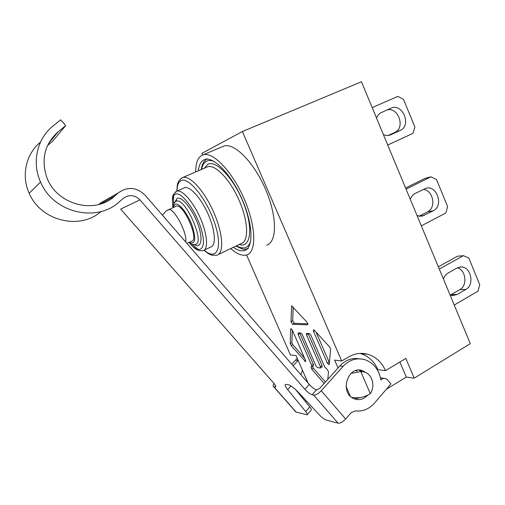 <?xml version="1.0" encoding="UTF-8"?>
<svg xmlns="http://www.w3.org/2000/svg" width="505" height="505" viewBox="0 0 505 505"><rect width="100%" height="100%" fill="white"/><g stroke="black" fill="none" stroke-linecap="round" stroke-linejoin="round"><path stroke-width="0.76" d="M372.172 107.597L397.807 96.417L403.514 99.378L414.883 127.001L413.008 133.326L387.733 145.03M388.212 135.441L394.689 132.48C405.818 128.036 398.23 106.378 386.792 110.033M376.503 118.025L377.98 115.26L380.113 113.164L390.902 108.221C402.517 102.502 412.042 125.644 400.111 130.486L390.883 134.709C388.497 135.763 386.009 135.75 383.428 134.671M400.111 130.486L394.683 132.48L400.111 130.486M439.287 269.07L463.407 255.656L457.416 256.25L438.353 266.817M450.208 295.122L459.79 289.681C467.718 285.647 465.989 269.96 457.391 267.82M463.407 255.656L468.823 258.106L479.75 284.675L478.027 291.145L454.241 305.045M443.453 279.088C444.394 276.304 445.984 274.259 448.219 272.959L456.968 268.041L460.712 266.987C470.812 266.097 475.053 284.757 465.818 289.453L457.145 294.472L452.631 295.595L450.106 295.084M406.064 189.135L430.929 176.819L425.235 178.278L405.591 187.999M419.074 216.222L427.558 211.847C436.61 207.789 433.183 189.962 423.247 189.425M430.929 176.819L436.49 179.521L447.632 206.602L445.839 213.009L421.315 225.83M410.312 199.361C411.291 196.615 412.932 194.64 415.243 193.44L425.911 188.302C437.021 184.811 443.927 205.92 433.284 210.755L421.953 216.197L417.092 215.673M338.047 367.93L334.67 360.134L341.689 360.961L242.387 131.527L361.435 81.772L470.294 343.652L414.201 378.15L406.291 377.084L386.325 389.292M346.058 386.407L350.274 396.122M242.387 131.527L201.937 153.337L202.656 154.972M246.541 254.962L290.419 354.933L296.044 355.596L308.056 383.011M324.141 383.421L311.743 369.212L311.004 366.737L311.749 366.775L311.699 365.393L298.158 334.392L298.101 332.934L300.892 333.073L302.306 334.651L315.972 365.98L317.411 367.608L320.391 367.993L320.347 366.579L306.548 334.91L306.503 333.42L309.42 333.565L310.878 335.181L324.81 367.192L326.779 368.928L328.515 371.674L327.795 379.35M290.71 329.102L290.905 328.704L292.382 330.226L305.538 360.305L305.594 361.687L291.12 345.584L290.211 343.507L290.71 329.102L291.29 328.787M306.964 322.152C307.886 323.389 308.132 324.279 307.715 324.81L292.603 324.279L290.962 321.672L291.72 305.897L306.964 322.152M329.191 364.358L328.982 364.73L327.309 363.063L313.51 331.33L313.485 329.803L314.381 330.276L329.607 346.96L330.598 349.245L329.191 364.358M222.263 146.747L223.829 146.084C234.181 142.423 253.971 162.181 265.579 189.4C277.321 216.569 277.138 242.072 266.722 245.152M308.113 333.489L322.057 365.595L322.102 367.009L320.454 367.956M299.699 333.003L313.384 364.427L313.435 365.816L311.812 366.744M312.5 366.346L313.416 368.246L325.435 381.976M292.326 330.106L291.865 342.592L292.774 344.669L304.61 358.184M293.178 307.046L292.673 320.751L294.314 323.351L307.867 323.812M316.029 332.082L329.355 362.634M195.713 171.934C195.662 162.332 198.13 156.626 203.124 154.814C212.94 151.38 232.433 171.612 244.268 199.121C256.224 226.587 256.685 252.077 246.768 254.892L245.582 255.183C241.339 255.751 236.391 253.548 230.728 248.58M198.37 170.791C198.951 165.23 200.75 161.625 203.774 159.965L204.91 159.511C213.868 156.386 231.561 174.799 242.299 199.74C253.15 224.649 253.63 247.879 244.578 250.455L243.612 250.701C240.645 251.181 237.211 250.057 233.316 247.33M205.851 159.58L206.223 159.245M183.807 188.081L184.641 187.715C190.057 185.891 201.167 198.181 208.205 214.322C215.319 230.444 216.273 245.55 210.768 247.033L204.045 250.227M175.721 206.4L176.201 206.191C183.347 203.016 199.658 239.976 191.685 241.175L186.913 243.397M351.707 397.372C358.443 398.565 364.635 397.309 370.279 393.597L360.785 371.573L350.924 373.46M357.344 371.124L355.564 370.683M370.279 393.597C375.48 386.432 372.355 374.445 364.66 372.116L360.785 371.573M341.689 360.961L348.86 356.808C354.971 353.393 361.252 352.541 367.709 354.245C375.764 356.694 381.698 362.154 385.504 370.626L377.936 369.666C374.186 361.327 368.328 355.949 360.374 353.538L367.709 354.245M359.939 353.424L360.374 353.538M385.504 370.626L405.831 358.436L414.201 378.15M399.878 362.009L406.291 377.084M118.296 192.891C127.664 186.294 136.602 187.077 145.112 195.227L309.306 384.444L304.894 389.311C307.614 392.265 310.026 394.083 312.128 394.765L313.668 395.093L338.072 423.158L326.167 420.015C324.292 419.358 322.102 417.736 319.583 415.142L297.78 391.722C293.967 387.802 290.773 385.46 288.204 384.69L285.527 384.362C284.662 384.962 285.375 386.71 287.673 389.595L305.695 411.575C307.122 413.368 307.57 414.447 307.046 414.801L296.151 412.086L273.786 386.697L275.566 386.95C276.134 386.508 275.509 385.208 273.678 383.055L120.67 209.139L139.923 199.854C134.576 194.766 128.983 194.292 123.151 198.433L119.609 201.558C97.276 222.983 53.36 213.167 40.545 181.983C31.581 162.433 37.117 138.477 53.164 125.878L60.676 119.799L65.745 125.594L58.264 131.679C44.977 143.654 41.05 158.564 46.479 176.409C55.689 204.632 94.864 215.042 114.742 196.009L118.296 192.891L100.703 202.852L98.885 204.437M338.072 423.158C340.313 423.379 342.844 422.003 345.679 419.024L351.246 412.604L355.432 410.9C362.76 411.67 369.092 409.088 374.42 403.154L390.933 383.926L387.625 379.987L385.605 378.573C383.825 378.056 382.253 378.529 380.877 380L380.877 380C378.946 369.553 373.555 362.754 364.679 359.617C356.612 357.527 349.422 359.768 343.11 366.34L339.852 365.917L319.564 388.522L316.54 389.854C314.426 389.197 312.014 387.392 309.306 384.444M307.248 414.573L311.13 410.218C311.667 409.852 311.231 408.766 309.811 406.973L295.614 389.57M139.923 199.854L304.894 389.311M293.115 365.79L298.133 360.368M297.256 358.367L291.694 364.155M273.786 386.697L273.558 386.622C272.807 386.173 272.959 385.119 274.026 383.459M343.11 366.34L321.231 390.775C318.339 393.748 315.821 395.188 313.668 395.093M295.444 411.468L296.151 412.086M339.852 365.917C345.54 359.932 352.092 357.565 359.516 358.815M380.467 377.866L384.109 378.359M360.822 397.448L354.674 398.982M358.828 370.121L361.933 371.579M306.415 400.995L305.506 401.696M300.86 374.716L302.476 370.266M366.605 373.018L362.634 370.708C347.983 364.85 339.089 392.713 353.872 398.653C359.017 400.667 363.625 399.524 367.684 395.232L367.785 395.106M40.495 142.139C25.976 153.836 21.046 175.557 29.176 193.232C40.716 221.184 80.143 230.362 101.044 211.513M47.584 145.446L52.375 141.533L65.745 125.594M390.883 134.709L389.614 135.176M457.145 294.472L451.173 294.642M459.79 289.681L465.818 289.453M424.339 215.382L419.485 216.279M427.558 211.847L433.284 210.755M306.548 334.91L308.284 333.956M320.347 366.579L322.057 365.595M298.158 334.392L299.863 333.452M311.699 365.393L313.384 364.427M311.743 369.212L313.416 368.246M290.211 343.507L291.865 342.592M291.12 345.584L292.774 344.669M304.749 361.201L305.676 360.677M291.492 306.346L292.149 305.998M290.962 321.672L292.673 320.751M292.603 324.279L294.314 323.351M327.309 363.063L329.058 362.06M313.51 331.33L314.729 330.655M201.628 169.396C202.423 165.249 204.064 162.515 206.558 161.202C208.628 160.167 211.141 160.255 214.095 161.461M250.594 241.649C248.037 248.271 243.334 249.659 236.491 245.809M239.162 244.527C250.486 248.353 253.586 229.043 243.953 204.14C234.497 179.206 216.159 159.567 207.902 164.251L204.373 168.215M206.57 167.275L207.732 166.776C215.332 164.138 230.242 179.717 239.282 200.7C248.422 221.644 248.908 241.339 241.22 243.536L218.217 254.583M203.988 250.265C210.25 255.423 210.888 254.57 212.233 255.246L216.98 255.183C224.176 253.239 223.077 233.556 213.735 212.34C204.493 191.092 189.874 175.071 182.785 177.482L180.512 178.903M177.053 191.016C177.072 185.499 178.385 182.052 180.986 180.676C188.529 176.283 207.113 199.393 214.953 223.961C223.002 248.542 216.531 261.199 204.197 250.152M189.16 242.678C193.952 248.012 195.372 248.731 196.609 249.502L199.349 250.695L203.143 250.65C208.527 249.224 207.422 234.124 200.258 217.939C193.175 201.735 182.135 189.343 176.845 191.111L175.273 192.07M173.562 195.959L173.676 204.146M192.216 244.325L198.194 249.565M172.969 206.955C171.883 199.892 172.678 195.637 175.355 194.198C181.327 190.941 196.357 211.279 201.552 230.211C206.968 249.218 199.841 255.391 189.571 242.974M194.482 244.609C201.362 248.908 203.319 238.726 197.796 223.911C192.392 209.114 181.737 196.091 177.192 198.326L174.888 202.208M188.895 242.476C191.275 244.439 193.472 245.064 195.498 244.351C205.415 242.892 185.278 197.19 176.397 201.167L175.405 201.735M173.196 207.523L175.115 204.184C178.884 202.41 187.721 213.419 192.152 225.684C196.331 239.32 195.353 244.868 189.205 242.331M167.818 209.916L168.329 209.676C173.625 207.037 187.664 233.083 185.689 241.99M312.128 394.765L316.54 389.854M275.743 386.199L275.042 386.963M295.4 360.153L298.019 360.494M345.679 419.024L321.231 390.775M309.811 406.973L305.695 411.575M48.625 143.363L58.264 131.679M100.596 203.938L114.742 196.009M290.994 385.972L287.673 389.595M459.96 267.05L460.712 266.987M223.829 146.084L203.124 154.814M244.578 250.455L246.181 249.678M207.018 158.709L204.159 161.474L203.035 163.368C202.404 165.122 202.593 163.222 201.23 169.566M236.069 246.011C241.112 248.649 243.909 249.716 244.452 249.205L248.245 248.675M184.641 187.715L176.845 191.111C177.249 181.832 178.341 182.709 178.858 181.03L181.428 178.17L182.785 177.482L205.806 167.603M176.845 191.111L173.821 193.914C174.023 195.763 171.429 192.152 172.925 207.422M175.405 201.729L176.359 200.517L176.573 201.003L175.727 201.501C174.421 201.88 173.48 203.932 172.912 207.65M162.496 215.256L166.151 210.92L176.201 206.191M295.911 411.998L273.558 386.622M359.257 370.26L362.634 370.708M29.176 193.232L40.545 181.983"/></g></svg>
